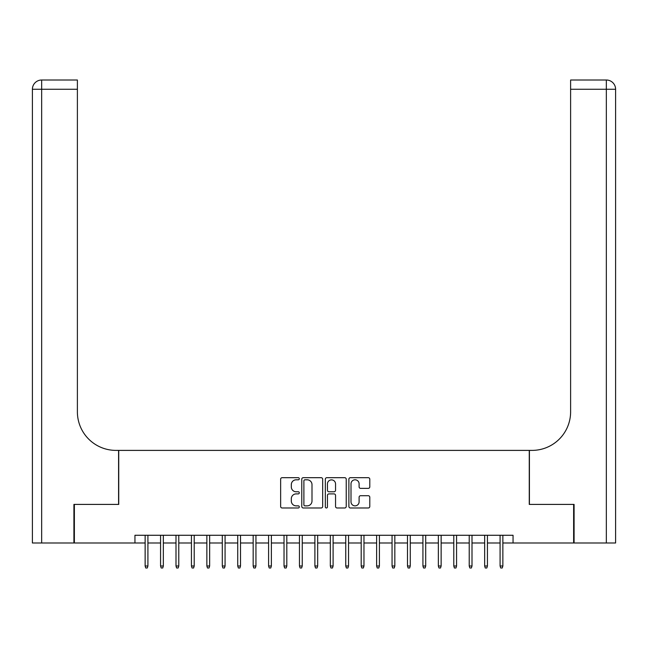 <?xml version="1.0" encoding="UTF-8"?>
<svg xmlns="http://www.w3.org/2000/svg" width="648" height="648" viewBox="0 0 648 648"><rect width="100%" height="100%" fill="white"/><g stroke="black" fill="none" stroke-linecap="round" stroke-linejoin="round"><path stroke-width="0.97" d="M299.311 478.742A1.061 1.061 0 0 0 298.25 477.681L282.155 477.681A1.515 1.515 0 0 0 280.641 479.196L280.641 506.469A1.515 1.515 0 0 0 282.155 507.983L298.25 507.983A1.061 1.061 0 0 0 299.311 506.922A1.061 1.061 0 0 0 298.25 505.861L296.168 505.861A4.844 4.844 0 0 1 291.317 501.009L291.317 498.741A4.844 4.844 0 0 1 296.168 493.898L298.25 493.898A1.061 1.061 0 0 0 299.311 492.836A1.061 1.061 0 0 0 298.25 491.775L296.168 491.775A4.844 4.844 0 0 1 291.317 486.923L291.317 484.655A4.844 4.844 0 0 1 296.168 479.804L298.25 479.804A1.061 1.061 0 0 0 299.311 478.742M368.275 488.365A1.515 1.515 0 0 0 369.789 486.851L369.789 479.196A1.515 1.515 0 0 0 368.275 477.681L350.398 477.681A1.515 1.515 0 0 0 348.883 479.196L348.883 506.469A1.515 1.515 0 0 0 350.398 507.983L368.275 507.983A1.515 1.515 0 0 0 369.789 506.469L369.789 497.227A1.515 1.515 0 0 0 368.275 495.712L360.62 495.712A1.515 1.515 0 0 0 359.105 497.227L359.105 501.811A4.05 4.05 0 0 1 355.055 505.861A4.05 4.05 0 0 1 351.005 501.811L351.005 483.862A4.05 4.05 0 0 1 355.055 479.804A4.05 4.05 0 0 1 359.105 483.862L359.105 486.851A1.515 1.515 0 0 0 360.62 488.365L368.275 488.365M134.946 542.992L74.374 542.992L74.374 504.411L118.746 504.411L118.746 450.392L529.254 450.392L529.254 504.411L573.626 504.411L573.626 542.992L513.054 542.992L513.054 535.272L134.946 535.272L134.946 542.992L145.136 542.992M322.672 479.196A1.515 1.515 0 0 0 321.157 477.681L303.288 477.681A1.515 1.515 0 0 0 301.774 479.196L301.774 506.469A1.515 1.515 0 0 0 303.288 507.983L321.157 507.983A1.515 1.515 0 0 0 322.672 506.469L322.672 479.196M326.843 477.681L344.712 477.681A1.515 1.515 0 0 1 346.226 479.196L346.226 506.469A1.515 1.515 0 0 1 344.712 507.983L337.065 507.983A1.515 1.515 0 0 1 335.551 506.469L335.551 495.412A1.515 1.515 0 0 0 334.036 493.898L328.957 493.898A1.515 1.515 0 0 0 327.442 495.412L327.442 506.922A1.061 1.061 0 0 1 326.389 507.983A1.061 1.061 0 0 1 325.328 506.922L325.328 479.196A1.515 1.515 0 0 1 326.843 477.681M147.914 542.992L160.566 542.992M163.345 542.992L175.997 542.992M178.775 542.992L191.435 542.992M194.214 542.992L206.866 542.992M209.644 542.992L222.296 542.992M225.075 542.992L237.735 542.992M240.513 542.992L253.166 542.992M255.944 542.992L268.596 542.992M271.374 542.992L284.026 542.992M286.805 542.992L299.465 542.992M302.243 542.992L314.896 542.992M317.674 542.992L330.326 542.992M333.104 542.992L345.757 542.992M348.535 542.992L361.195 542.992M363.974 542.992L376.626 542.992M379.404 542.992L392.056 542.992M394.834 542.992L407.487 542.992M410.265 542.992L422.925 542.992M425.704 542.992L438.356 542.992M441.134 542.992L453.786 542.992M456.565 542.992L469.225 542.992M472.003 542.992L484.655 542.992M487.434 542.992L500.086 542.992M502.864 542.992L513.054 542.992M304.949 479.804A1.061 1.061 0 0 0 303.888 480.865L303.888 504.8A1.061 1.061 0 0 0 304.949 505.861L307.144 505.861A4.844 4.844 0 0 0 311.996 501.009L311.996 484.655A4.844 4.844 0 0 0 307.144 479.804L304.949 479.804M335.551 483.935A4.05 4.05 0 0 0 331.501 479.885A4.05 4.05 0 0 0 327.442 483.935L327.442 490.261A1.515 1.515 0 0 0 328.957 491.775L334.036 491.775A1.515 1.515 0 0 0 335.551 490.261L335.551 483.935M145.136 565.988L145.751 567.988L147.299 567.988L147.914 565.988L145.136 565.988L145.136 535.272M147.914 565.988L147.914 535.272M73.913 504.411L118.592 504.411L118.592 450.392L115.968 450.392A38.58 38.58 0 0 1 77.387 411.812L77.387 89.27L41.658 89.27L41.658 542.992L73.913 542.992L73.913 504.411M41.658 542.992L32.4 542.992L32.4 89.27A9.258 9.258 0 0 1 41.658 80.012L77.387 80.012L77.387 89.27M77.387 80.012L41.658 80.012A9.258 9.258 0 0 0 32.4 89.27L41.658 89.27L41.658 80.012M115.968 450.392A38.58 38.58 0 0 1 77.387 411.812M615.6 542.992L615.6 89.27L615.6 542.992L574.088 542.992L574.088 504.411L529.408 504.411L529.408 450.392L532.032 450.392A38.58 38.58 0 0 0 570.613 411.812L570.613 80.012L606.342 80.012L570.613 80.012M606.342 542.992L606.342 89.27L615.6 89.27A9.258 9.258 0 0 0 606.342 80.012A9.258 9.258 0 0 1 615.6 89.27L615.6 450.392M532.032 450.392A38.58 38.58 0 0 0 570.613 411.812M160.566 565.988L161.182 567.988L162.729 567.988L163.345 565.988L160.566 565.988L160.566 535.272M163.345 565.988L163.345 535.272M175.997 565.988L176.621 567.988L178.16 567.988L178.775 565.988L175.997 565.988L175.997 535.272M178.775 565.988L178.775 535.272M191.435 565.988L192.051 567.988L193.598 567.988L194.214 565.988L191.435 565.988L191.435 535.272M194.214 565.988L194.214 535.272M206.866 565.988L207.481 567.988L209.029 567.988L209.644 565.988L206.866 565.988L206.866 535.272M209.644 565.988L209.644 535.272M222.296 565.988L222.92 567.988L224.459 567.988L225.075 565.988L222.296 565.988L222.296 535.272M225.075 565.988L225.075 535.272M237.735 565.988L238.351 567.988L239.89 567.988L240.513 565.988L237.735 565.988L237.735 535.272M240.513 565.988L240.513 535.272M253.166 565.988L253.781 567.988L255.328 567.988L255.944 565.988L253.166 565.988L253.166 535.272M255.944 565.988L255.944 535.272M268.596 565.988L269.212 567.988L270.759 567.988L271.374 565.988L268.596 565.988L268.596 535.272M271.374 565.988L271.374 535.272M284.026 565.988L284.65 567.988L286.189 567.988L286.805 565.988L284.026 565.988L284.026 535.272M286.805 565.988L286.805 535.272M299.465 565.988L300.081 567.988L301.62 567.988L302.243 565.988L299.465 565.988L299.465 535.272M302.243 565.988L302.243 535.272M314.896 565.988L315.511 567.988L317.058 567.988L317.674 565.988L314.896 565.988L314.896 535.272M317.674 565.988L317.674 535.272M330.326 565.988L330.942 567.988L332.489 567.988L333.104 565.988L330.326 565.988L330.326 535.272M333.104 565.988L333.104 535.272M345.757 565.988L346.38 567.988L347.919 567.988L348.535 565.988L345.757 565.988L345.757 535.272M348.535 565.988L348.535 535.272M361.195 565.988L361.811 567.988L363.35 567.988L363.974 565.988L361.195 565.988L361.195 535.272M363.974 565.988L363.974 535.272M376.626 565.988L377.241 567.988L378.788 567.988L379.404 565.988L376.626 565.988L376.626 535.272M379.404 565.988L379.404 535.272M392.056 565.988L392.672 567.988L394.219 567.988L394.834 565.988L392.056 565.988L392.056 535.272M394.834 565.988L394.834 535.272M407.487 565.988L408.11 567.988L409.649 567.988L410.265 565.988L407.487 565.988L407.487 535.272M410.265 565.988L410.265 535.272M422.925 565.988L423.541 567.988L425.08 567.988L425.704 565.988L422.925 565.988L422.925 535.272M425.704 565.988L425.704 535.272M438.356 565.988L438.971 567.988L440.519 567.988L441.134 565.988L438.356 565.988L438.356 535.272M441.134 565.988L441.134 535.272M453.786 565.988L454.402 567.988L455.949 567.988L456.565 565.988L453.786 565.988L453.786 535.272M456.565 565.988L456.565 535.272M469.225 565.988L469.841 567.988L471.38 567.988L472.003 565.988L469.225 565.988L469.225 535.272M472.003 565.988L472.003 535.272M484.655 565.988L485.271 567.988L486.818 567.988L487.434 565.988L484.655 565.988L484.655 535.272M487.434 565.988L487.434 535.272M500.086 565.988L500.702 567.988L502.249 567.988L502.864 565.988L500.086 565.988L500.086 535.272M502.864 565.988L502.864 535.272M606.342 80.012L606.342 89.27L570.613 89.27"/></g></svg>

